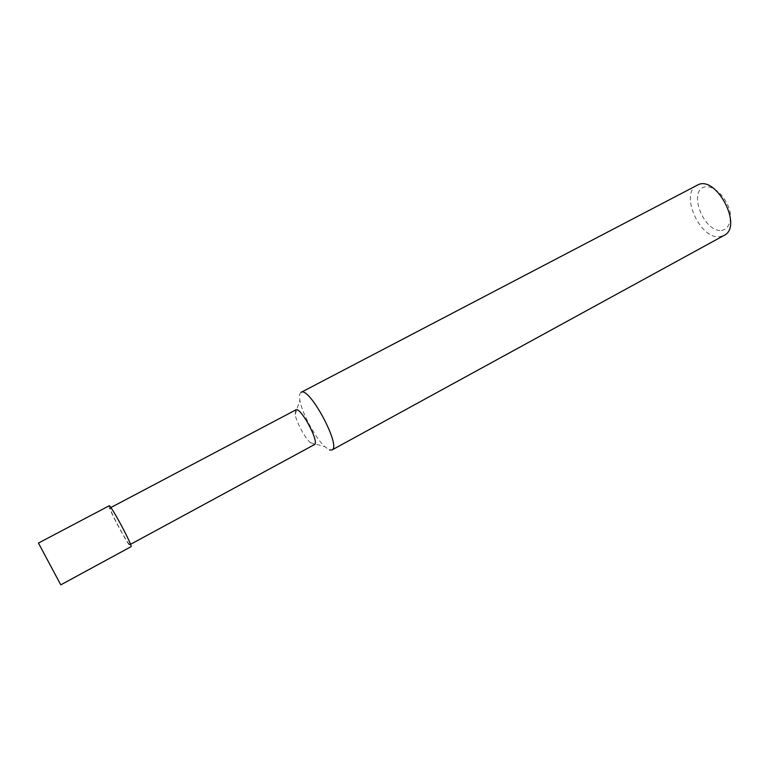 <?xml version="1.0" encoding="UTF-8"?>
<svg xmlns="http://www.w3.org/2000/svg" width="769" height="769" viewBox="0 0 769 769"><rect width="100%" height="100%" fill="white"/><g stroke="black" fill="none" stroke-linecap="round" stroke-linejoin="round"><path stroke-width="0.58" stroke-dasharray="3.85 2.88" d="M129.25 544.231L129.903 544.673C132.047 544.837 111.274 506.002 110.217 507.867C108.352 507.8 125.491 540.511 129.25 544.231M295.805 409.925L295.181 414.462C296.392 422.056 304.611 437.417 310.253 442.636L313.031 444.617L314.377 444.636M301.073 392.363C299.564 393.247 299.17 395.843 299.891 400.159C301.833 412.895 315.261 437.974 324.768 446.664L329.488 449.98M697.118 185.271C679.45 193.173 699.675 239.294 719.505 236.746L723.975 235.477M721.466 230.489C728.099 229.345 731.598 222.164 730.166 212.177C727.138 198.392 715.151 185.992 705.798 186.723C687.313 189.097 702.904 232.055 721.466 230.489M109.121 505.819C107.064 505.762 126.078 542.039 130.269 546.221L130.999 546.711M110.823 507.55L110.217 507.867M130.509 544.346L129.903 544.673M310.253 442.636L324.768 446.664M295.181 414.462L299.891 400.159"/><path stroke-width="1.15" d="M130.509 544.346L314.377 444.636C320.067 442.79 300.506 406.215 295.805 409.925L110.823 507.55M329.488 449.98L331.92 450C341.782 446.837 309.186 385.913 301.073 392.363L697.118 185.271C715.526 173.765 743.767 226.557 723.975 235.477L331.92 450M60.395 584.152L38.45 543.058L60.395 584.152M60.799 584.844L130.999 546.711C133.393 546.913 110.294 503.724 109.121 505.819L38.45 543.058"/></g></svg>
